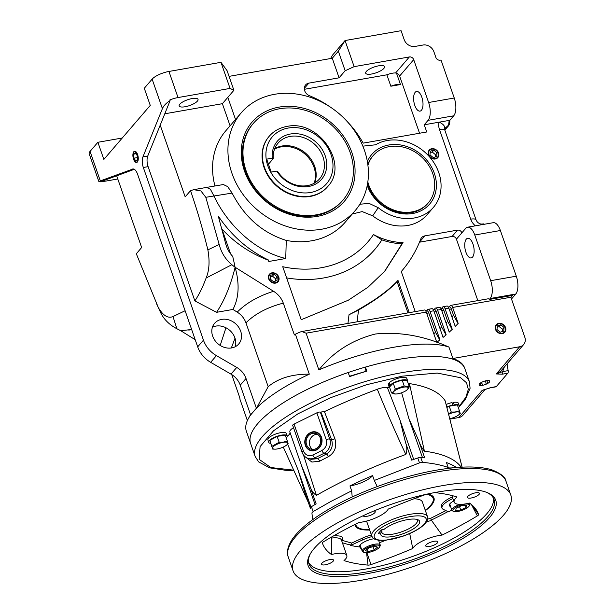 <?xml version="1.0" encoding="UTF-8"?>
<svg xmlns="http://www.w3.org/2000/svg" width="614" height="614" viewBox="0 0 614 614"><rect width="100%" height="100%" fill="white"/><g stroke="black" fill="none" stroke-linecap="round" stroke-linejoin="round"><path stroke-width="0.92" d="M272.094 273.261A5.257 4.421 -139.3 0 1 278.372 277.167A5.257 4.421 -139.3 0 1 275.379 282.709A5.257 4.421 -139.3 0 1 269.101 278.794A5.257 4.421 -139.3 0 1 272.094 273.261M277.988 281.803A5.718 4.812 40.7 0 0 277.812 275.74A5.718 4.812 40.7 0 0 271.787 273.03A5.718 4.812 40.7 0 0 269.323 274.351M273.437 281.688L270.198 279.025L270.505 275.318L274.044 274.274L277.275 276.937L276.975 280.644L273.437 281.688M270.383 276.745L272.439 276.139L275.678 278.802L277.275 276.937M275.678 278.802L275.486 281.082M272.439 276.139L274.044 274.274M498.883 323.762A5.257 4.421 -139.3 0 1 505.161 327.669A5.257 4.421 -139.3 0 1 502.175 333.21A5.257 4.421 -139.3 0 1 495.889 329.296A5.257 4.421 -139.3 0 1 498.883 323.762M504.785 332.304A5.718 4.812 40.7 0 0 504.608 326.241A5.718 4.812 40.7 0 0 498.576 323.532A5.718 4.812 40.7 0 0 496.112 324.852M500.226 332.189L496.987 329.526L497.294 325.819L500.832 324.775L504.063 327.446L503.764 331.146L500.226 332.189M497.179 327.247L499.228 326.64L502.467 329.304L504.063 327.446M502.467 329.304L502.283 331.583M499.228 326.64L500.832 324.775M431.872 149.133A5.257 4.421 -139.3 0 1 438.158 153.04A5.257 4.421 -139.3 0 1 435.165 158.581A5.257 4.421 -139.3 0 1 428.887 154.667A5.257 4.421 -139.3 0 1 431.872 149.133M437.774 157.675A5.718 4.812 40.7 0 0 437.598 151.612A5.718 4.812 40.7 0 0 431.565 148.91A5.718 4.812 40.7 0 0 429.102 150.223M433.215 157.56L429.984 154.897L430.284 151.19L433.822 150.154L437.061 152.817L436.754 156.524L433.215 157.56M430.168 152.617L432.225 152.011L435.456 154.674L437.061 152.817M435.456 154.674L435.272 156.961M432.225 152.011L433.822 150.154M137.221 161.605A5.257 2.341 -100 0 0 137.429 154.72A5.257 2.341 -100 0 0 133.936 152.157A5.257 2.341 -100 0 0 133.645 152.587A5.257 2.341 -100 0 0 133.276 157.284A5.257 2.341 -100 0 0 135.218 161.574A5.257 2.341 -100 0 0 137.221 161.605M133.768 152.379A5.718 2.548 80 0 1 133.883 152.142A5.718 2.548 80 0 1 134.197 151.673A5.718 2.548 80 0 1 134.796 151.228M136.768 162.457A5.718 2.548 80 0 1 135.594 161.912A5.718 2.548 80 0 1 135.402 161.728M137.375 159.625L137.183 155.565L135.387 152.825L133.775 154.137L133.967 158.197L135.771 160.937L137.375 159.625M137.283 157.614L133.967 158.197M135.993 153.746L133.775 154.137M250.612 443.415A113.46 34.875 -19.2 0 1 397.765 359.535A113.46 34.875 -19.2 0 1 464.905 368.791L464.621 367.978A113.46 34.875 -19.2 0 0 452.909 358.484L448.934 347.063A113.46 34.875 160.8 0 0 393.505 347.301A113.46 34.875 160.8 0 0 318.873 369.897L306.087 333.187L301.796 331.522L300.108 332.044A113.46 34.875 -19.2 0 0 295.388 334.193L309.31 374.156A113.46 34.875 160.8 0 0 256.583 408.034L250.819 414.742A113.46 34.875 -19.2 0 0 248.394 418.541A113.46 34.875 -19.2 0 0 246.352 431.181L250.612 443.415A113.46 34.875 -19.2 0 1 348.176 372.521L349.596 376.597A113.46 34.875 160.8 0 1 366.85 371.163L365.43 367.088A113.46 34.875 -19.2 0 1 397.765 359.535A113.46 34.875 -19.2 0 1 464.905 368.791L469.449 381.839A113.46 34.875 -19.2 0 0 402.308 372.591A113.46 34.875 -19.2 0 0 255.155 456.463L250.612 443.415M231.731 374.586L239.974 398.271A279.861 86.014 160.8 0 0 239.813 398.877L247.373 420.582M502.313 333.625A5.718 4.812 40.7 0 0 504.861 332.212A5.718 4.812 40.7 0 0 504.808 326.111A5.718 4.812 40.7 0 0 498.737 323.348A5.718 4.812 40.7 0 0 496.189 324.76A5.718 4.812 40.7 0 0 496.242 330.862A5.718 4.812 40.7 0 0 502.313 333.625M212.421 327.239A15.887 13.354 -139.3 0 1 215.936 326.088A15.887 13.354 -139.3 0 1 231.14 331.698A15.887 13.354 -139.3 0 1 235.154 346.78M221.7 319.38A15.887 13.354 -139.3 0 1 238.562 327.062A15.887 13.354 -139.3 0 1 238.716 344.009A15.887 13.354 -139.3 0 1 231.639 347.931A15.887 13.354 -139.3 0 1 214.77 340.248A15.887 13.354 -139.3 0 1 214.616 323.302A15.887 13.354 -139.3 0 1 221.7 319.38M479.434 383.88A5.664 1.742 -19.2 0 1 480.77 382.798L482.734 381.793A5.664 1.742 -19.2 0 1 486.012 380.757L488.007 380.511A5.664 1.742 -19.2 0 1 489.68 380.956L489.703 381.724A5.664 1.742 -19.2 0 1 489.427 382.123A5.664 1.742 -19.2 0 1 488.092 383.197L486.134 384.211A5.664 1.742 -19.2 0 1 482.85 385.247L480.862 385.485A5.664 1.742 -19.2 0 1 479.189 385.047L479.158 384.272A5.664 1.742 -19.2 0 1 479.434 383.88M489.373 380.734L489.703 381.724M466.31 239.13A9.985 4.444 80 0 1 467.714 238.27A9.985 4.444 80 0 1 473.448 245.631A9.985 4.444 80 0 1 472.565 257.074A9.985 4.444 80 0 1 471.168 257.934A9.985 4.444 80 0 1 465.427 250.573A9.985 4.444 80 0 1 466.31 239.13M431.726 148.718A5.718 4.812 -139.3 0 1 437.805 151.481A5.718 4.812 -139.3 0 1 437.859 157.583A5.718 4.812 -139.3 0 1 435.311 158.995A5.718 4.812 -139.3 0 1 429.24 156.232A5.718 4.812 -139.3 0 1 429.186 150.131A5.718 4.812 -139.3 0 1 431.726 148.718M271.948 272.846A5.718 4.812 -139.3 0 1 278.019 275.609A5.718 4.812 -139.3 0 1 278.073 281.711A5.718 4.812 -139.3 0 1 275.525 283.123A5.718 4.812 -139.3 0 1 269.454 280.352A5.718 4.812 -139.3 0 1 269.4 274.258A5.718 4.812 -139.3 0 1 271.948 272.846M373.473 234.54A61.27 51.522 40.7 0 0 403.03 242.561L384.894 271.073L368.032 287.183L348.307 300.223L301.198 319.733L282.732 266.706A105.109 88.393 40.7 0 0 321.145 267.758A105.109 88.393 40.7 0 0 373.473 234.54L381.87 239.859A61.27 51.522 40.7 0 0 402.07 243.681L384.41 271.626M286.638 277.904A115.271 96.943 40.7 0 0 323.363 278.012A115.271 96.943 40.7 0 0 381.87 239.859M286.277 240.419L285.74 258.502C255.908 251.525 227.886 225.66 213.895 195.866L210.387 189.242L206.542 187.423L223.358 184.538L227.687 186.618L232.092 193.103C244.664 217.302 262.723 233.074 286.277 240.419A75.077 63.135 40.7 0 0 311.743 240.765A75.077 63.135 40.7 0 0 345.191 222.222L355.115 210.671A75.077 63.135 40.7 0 0 354.385 130.582A75.077 63.135 40.7 0 0 274.673 94.287A75.077 63.135 40.7 0 0 241.225 112.83A75.077 63.135 40.7 0 0 241.947 192.919A75.077 63.135 40.7 0 0 321.659 229.222A75.077 63.135 40.7 0 0 355.115 210.671M241.225 112.83L225.86 130.713A75.077 63.135 40.7 0 0 214.969 185.973M359.85 204.239L369.091 203.395L378.224 207.693A43.11 36.257 40.7 0 0 414.227 217.993A43.11 36.257 40.7 0 0 433.438 207.348L427.037 214.793A43.11 36.257 -139.3 0 1 407.826 225.445A43.11 36.257 -139.3 0 1 372.706 215.836L362.206 211.592L352.244 214.01M378.224 207.693L372.706 215.836M433.438 207.348A43.11 36.257 40.7 0 0 433.016 161.352A43.11 36.257 40.7 0 0 387.242 140.506A43.11 36.257 40.7 0 0 375.591 144.797L362.866 146.147M178.029 97.557L168.942 71.454L220.971 62.321L230.058 88.416L178.029 97.557A13.615 4.183 160.8 0 0 169.863 99.936L170.101 100.612L160.208 125.141L185.175 196.841L190.54 190.67L193.671 189.68L200.924 190.939L205.797 197.294L219.175 244.472L207.877 249.875C202.866 229.513 197.086 209.781 190.54 190.67M137.367 162.019A5.718 2.548 -100 0 0 137.874 155.465A5.718 2.548 -100 0 0 134.589 151.251A5.718 2.548 -100 0 0 133.791 151.742A5.718 2.548 -100 0 0 133.284 158.297A5.718 2.548 -100 0 0 136.569 162.51A5.718 2.548 -100 0 0 137.367 162.019M415.187 92.307A9.985 4.444 80 0 1 416.584 91.448A9.985 4.444 80 0 1 422.317 98.808A9.985 4.444 80 0 1 421.434 110.251A9.985 4.444 80 0 1 420.037 111.119A9.985 4.444 80 0 1 414.296 103.751A9.985 4.444 80 0 1 415.187 92.307M378.631 65.821A9.985 3.07 -19.2 0 1 384.541 66.634A9.985 3.07 -19.2 0 1 371.593 74.01A9.985 3.07 -19.2 0 1 365.683 73.196A9.985 3.07 -19.2 0 1 378.631 65.821M192.121 98.562A9.985 3.07 -19.2 0 1 198.03 99.376A9.985 3.07 -19.2 0 1 185.083 106.752A9.985 3.07 -19.2 0 1 179.173 105.938A9.985 3.07 -19.2 0 1 192.121 98.562M279.14 107.105A60.817 51.146 -139.3 0 1 351.799 152.333A60.817 51.146 -139.3 0 1 317.2 216.404A60.817 51.146 -139.3 0 1 244.533 171.168A60.817 51.146 -139.3 0 1 279.14 107.105M253.413 123.307L252.776 124.051A58.998 49.619 40.7 0 0 253.344 186.994A58.998 49.619 40.7 0 0 315.987 215.514A58.998 49.619 40.7 0 0 342.282 200.939L342.919 200.195A58.998 49.619 -139.3 0 1 316.632 214.77A58.998 49.619 -139.3 0 1 253.989 186.249A58.998 49.619 -139.3 0 1 253.413 123.307A58.998 49.619 -139.3 0 1 279.708 108.732A58.998 49.619 -139.3 0 1 342.351 137.26A58.998 49.619 -139.3 0 1 342.919 200.195M367.379 161.589A38.122 32.058 -139.3 0 1 388.8 144.996A38.122 32.058 -139.3 0 1 434.351 173.348A38.122 32.058 -139.3 0 1 412.662 213.511A38.122 32.058 -139.3 0 1 367.233 185.505M367.533 183.924A36.303 30.531 40.7 0 0 411.457 212.621A36.303 30.531 40.7 0 0 427.636 203.656L428.273 202.912A36.303 30.531 -139.3 0 1 412.094 211.876A36.303 30.531 -139.3 0 1 367.832 181.967M367.932 165.327A36.303 30.531 -139.3 0 1 373.189 155.595L372.552 156.34A36.303 30.531 40.7 0 0 367.824 164.46M373.189 155.595A36.303 30.531 -139.3 0 1 389.368 146.623A36.303 30.531 -139.3 0 1 427.92 164.176A36.303 30.531 -139.3 0 1 428.273 202.912M269.07 136.431A38.575 32.442 40.7 0 0 268.909 136.615A38.575 32.442 40.7 0 0 269.277 177.768A38.575 32.442 40.7 0 0 310.239 196.419A38.575 32.442 40.7 0 0 327.431 186.886A38.575 32.442 40.7 0 0 327.584 186.702M273.261 158.619A27.377 23.025 40.7 0 1 278.042 143.169A27.377 23.025 40.7 0 1 290.238 136.408A27.377 23.025 40.7 0 1 319.311 149.639A27.377 23.025 40.7 0 1 319.572 178.851A27.377 23.025 40.7 0 1 307.376 185.612A27.377 23.025 40.7 0 1 277.766 171.575L276.753 171.114A29.196 24.552 40.7 0 0 308.581 186.495A29.196 24.552 40.7 0 0 325.19 155.741A29.196 24.552 40.7 0 0 290.315 134.029A29.196 24.552 40.7 0 0 272.248 158.166L273.261 158.619L268.464 164.207M314.644 182.964A27.377 23.025 40.7 0 0 308.719 156.271A27.377 23.025 40.7 0 0 281.987 146.017A27.377 23.025 40.7 0 0 274.711 148.665M297.752 148.197A28.589 24.046 -139.3 0 1 311.636 160.124M274.512 149.194A27.377 23.025 -139.3 0 1 281.281 146.838A27.377 23.025 -139.3 0 1 307.791 156.846A27.377 23.025 -139.3 0 1 314.145 183.248M276.753 171.114L271.204 172.089L266.699 159.141L272.248 158.166M338.352 51.169L345.168 70.74L339.089 77.817L332.274 58.246L338.352 51.169L345.045 40.539L401.08 30.7L404.204 39.672A9.08 7.637 40.7 0 0 415.049 46.426L423.054 45.022A9.08 7.637 -139.3 0 1 433.898 51.768L435.886 57.478A3.63 3.055 40.7 0 0 440.223 60.18L441.021 60.042L454.245 98.002A13.615 6.063 80 0 1 453.7 115.823L449.862 120.29A9.08 4.045 80 0 1 448.427 125.939L444.812 130.137M400.458 84.54L390.857 86.229A9.08 2.786 -19.2 0 1 400.458 84.54L396.567 73.358L395.585 72.989L409.369 56.941L354.132 66.642L345.168 70.74M191.645 329.503L180.7 330.716L176.855 328.728L173.01 316.555C168.013 318.651 163.117 315.657 158.328 307.56L136.323 253.789L141.65 247.503L116.683 175.804L100.335 181.821L98.915 181.69L100.32 180.9L90.051 151.412A13.615 4.183 160.8 0 0 89.199 153.784L98.915 181.69M101.602 181.353A13.615 4.183 160.8 0 0 106.345 181L117.788 178.989M354.132 66.642L345.045 40.539L332.404 55.252L330.631 58.53M234.955 266.407L232.744 256.452C229.222 252.707 226.835 248.34 225.584 243.344L218.269 216.09C231.57 235.753 248.309 250.397 268.479 260.021L268.794 261.48L268.341 260.183A102.569 86.259 -139.3 0 1 221.907 228.953L230.611 253.943M205.797 197.294L232.092 193.103M235.523 119.461L227.825 97.35L222.383 103.689L164.782 113.797M227.825 97.35L233.903 90.273L230.058 88.416M220.971 62.321L227.088 70.702L233.903 90.273M304.36 89.299L386.881 74.808A9.08 2.786 -19.2 0 1 395.585 72.989M386.881 74.808L390.857 86.229M409.369 56.941A3.63 3.055 -139.3 0 1 413.706 59.642L399.622 76.036L419.546 133.238M449.862 120.29L424.243 124.788L428.088 120.321A13.615 6.063 -100 0 0 428.626 102.5L413.706 59.642M399.622 76.036A3.63 3.055 40.7 0 0 396.567 73.358M444.666 128.433L447.621 126.077L444.659 129.531M444.828 130.183L444.666 128.41A9.08 4.582 -163.9 0 0 439.148 122.171A13.615 11.451 -139.3 0 0 439.455 129.447A9.08 2.786 -19.2 0 1 444.828 130.183L476.073 219.912C476.994 222.068 478.598 223.45 480.877 224.049L482.22 224.064A9.08 4.045 -100 0 1 483.686 224.371M481.683 224.724A9.08 2.771 -79.2 0 0 480.877 224.049M482.22 224.064L483.018 223.926A9.08 4.045 80 0 1 484.492 224.233M507.049 363.887L508.146 370.633A2.725 1.213 80 0 1 507.793 373.22L496.296 386.597A2.725 1.213 80 0 1 495.912 386.835L490.448 387.795A2.725 1.213 80 0 0 490.832 387.557L482.182 390.366L490.448 387.795M484.761 389.445L482.182 390.366L458.835 417.543A9.08 7.637 -139.3 0 0 462.879 415.302L485.252 389.261M176.855 328.728C169.341 324.783 163.93 319.41 160.638 312.61L156.148 302.871M158.328 307.56L160.638 312.61M168.942 71.454A13.615 4.183 160.8 0 0 152.134 79.145L144.29 88.27L150.261 105.401L103.858 159.417L97.887 142.287L122.247 138.012M170.101 100.612C166.256 102.991 163.692 105.662 162.403 108.632L142.932 156.9L147.736 156.056A9.08 4.045 -100 0 0 148.12 166.647L194.884 300.921C199.182 294.367 202.927 286.73 206.127 278.004C209.29 270.528 209.873 261.15 207.877 249.875M134.305 169.318L116.683 175.804M133.115 168.95L100.32 180.9M90.051 151.412L97.887 142.287M160.208 125.141L147.736 156.056M230.081 125.793L222.383 103.689M219.175 244.472C221.278 252.653 225.499 259.4 231.846 264.711L206.127 278.004M347.961 323.417L349.021 314.729C356.55 310.807 365.023 305.833 374.44 299.824C384.932 292.609 392.783 286.132 397.987 280.383L397.028 281.504L407.957 312.887M349.021 314.729L358.522 310.062C376.819 299.425 389.652 289.908 397.028 281.504M285.74 258.502L268.794 261.48M231.846 264.711L235.162 267.382C239.706 284.029 238.961 298.051 232.929 309.448L216.565 312.319C224.409 300.576 230.588 285.594 235.101 267.389M235.285 267.359L273.56 291.289C278.219 294.244 281.465 298.189 283.3 303.139C267.497 307.223 255.04 313.792 245.953 322.849C244.326 318.374 241.417 314.798 237.234 312.127C246.252 303.009 258.364 296.063 273.56 291.289M332.274 58.246L229.06 76.366M330.992 107.527A93.036 78.239 40.7 0 0 309.456 95.715A7.261 6.109 -139.3 0 1 305.603 84.924A7.261 6.109 -139.3 0 1 308.834 83.128L339.089 77.817M424.243 124.788L426.753 131.979L363.189 143.131A93.036 78.239 40.7 0 0 346.833 121.127M403.03 242.561L402.07 243.681M415.233 311.605L401.28 271.549A149.762 125.947 40.7 0 0 401.848 270.889A149.762 125.947 40.7 0 0 420.682 239.207A7.261 6.109 -139.3 0 1 421.595 237.672A7.261 6.109 -139.3 0 1 424.834 235.876L457.537 230.135A3.63 3.055 -139.3 0 1 461.874 232.836L456.432 239.168A3.63 3.055 40.7 0 0 452.096 236.467L457.537 230.135M419.492 242.192L452.096 236.467M508.146 370.633L502.682 371.593L496.289 373.949L519.636 346.764A9.08 7.637 40.7 0 0 523.681 344.523A9.08 7.637 40.7 0 0 524.801 337.209L511.163 298.051A2.725 2.287 -139.3 0 1 511.017 297.214L511.416 295.963L512.544 295.388L489.327 299.463L490.141 298.511A13.615 6.063 -100 0 0 490.678 280.69L474.775 235.016A13.615 6.063 -100 0 0 467.622 227.195A13.615 6.063 -100 0 0 465.711 228.37L461.874 232.836M467.622 227.195L493.234 222.698A13.615 6.063 80 0 1 500.387 230.519L516.297 276.193A13.615 6.063 80 0 1 515.76 294.022L511.493 298.987M433.799 333.717A217.84 183.202 40.7 0 0 435.518 332.343L439.824 340.018M425.778 311.022L426.845 310.837A3.63 1.619 80 0 1 428.756 312.917L435.518 332.343M440 328.567A217.84 183.202 40.7 0 0 441.673 327.078L446.056 334.945M433.307 309.702L434.382 309.51A3.63 1.619 80 0 1 436.285 311.597L441.673 327.078M446.048 322.979A217.84 183.202 40.7 0 0 447.683 321.368L452.134 329.465M440.844 308.382L441.911 308.19A3.63 1.619 80 0 1 443.815 310.277L447.683 321.368M451.927 316.924A217.84 183.202 40.7 0 0 453.516 315.174L458.067 323.54M448.374 307.054L449.44 306.87A3.63 1.619 80 0 1 451.351 308.957L453.516 315.174M504.286 367.103L502.682 371.593A2.725 1.213 80 0 1 502.321 374.179L496.289 373.949L500.625 371.363L523.681 344.523M481.384 382.484L482.85 385.247M480.409 383.036L480.862 385.485M488.092 383.197L486.672 380.672M485.597 380.841L486.134 384.211M195.191 339.695L180.777 330.723M173.01 316.555L185.106 310.738M132.478 169.065A9.08 4.045 80 0 1 132.793 168.98A9.08 4.045 80 0 1 137.559 174.192L197.693 346.864A25.412 21.375 40.7 0 0 210.663 362.329L230.987 374.133A18.151 15.266 -139.3 0 1 240.251 385.185L250.558 414.788L256.583 408.041L268.172 386.666C278.403 378.216 292.111 374.049 309.31 374.156M220.196 345.436L225.967 327.776M235.016 338.191L231.348 347.977M148.12 166.647L143.323 167.492L203.449 340.156A25.412 21.375 40.7 0 0 216.42 355.629L236.751 367.433A18.151 15.266 -139.3 0 1 246.014 378.477L256.322 408.08M143.323 167.492A9.08 4.045 80 0 1 142.932 156.9M194.884 300.921L216.565 312.319M232.929 309.448L237.234 312.127M357.095 321.813L358.522 310.062M397.987 280.383L409.231 312.664M283.3 303.139L294.382 334.945A279.861 86.014 -19.2 0 1 295.388 334.193M456.432 239.168L477.83 300.622M489.327 299.463A3.63 1.619 -100 0 0 488.161 298.803L450.722 305.381A3.63 1.619 80 0 1 452.633 307.461L511.017 297.214M426.561 310.884L427.62 309.656A3.63 1.619 80 0 1 428.127 309.341A3.63 1.619 80 0 1 430.038 311.428L439.939 339.88A226.911 190.831 -139.3 0 1 436.777 342.274L426.269 312.089A3.63 1.619 -100 0 0 424.358 310.009L301.796 331.522M434.098 309.563L435.149 308.335A3.63 1.619 80 0 1 435.656 308.021A3.63 1.619 80 0 1 437.567 310.108L446.171 334.814A226.911 190.831 -139.3 0 1 443.07 337.393L433.799 310.768A3.63 1.619 -100 0 0 431.895 308.681L428.127 309.341M441.627 308.243L442.679 307.015A3.63 1.619 80 0 1 443.193 306.701A3.63 1.619 80 0 1 445.096 308.788L452.249 329.327A226.911 190.831 -139.3 0 1 449.225 332.12L441.336 309.448A3.63 1.619 -100 0 0 439.424 307.361L435.656 308.021M452.633 307.461L458.182 323.401A226.911 190.831 -139.3 0 1 455.235 326.425L448.865 308.128A3.63 1.619 -100 0 0 446.954 306.041L443.193 306.701M449.164 306.916L450.216 305.688A3.63 1.619 80 0 1 450.722 305.381M519.636 346.764L452.909 358.484M449.855 419.124L458.835 417.543M245.953 322.849L268.172 386.666M318.873 369.897C333.387 351.86 352.221 339.903 375.377 334.008C399.653 331.545 424.174 335.896 448.934 347.063M293.715 470.163L270.835 467.546L259.154 459.356L260.098 446.593L273.537 430.79L297.851 413.874L330.086 397.895L366.335 384.794L402.201 376.152L437.283 373.066L460.561 377.717L466.517 382.752L468.321 389.353L465.888 397.25L459.326 406.123M407.627 380.795L406.775 378.347A9.755 3.001 160.8 0 0 399.184 377.94A9.755 3.001 160.8 0 0 389.253 382.745L390.105 385.193A9.755 3.001 -19.2 0 1 400.036 380.388A9.755 3.001 -19.2 0 1 407.627 380.795A9.755 3.001 -19.2 0 1 407.573 381.624M459.272 405.731L458.42 403.283A9.755 3.001 160.8 0 0 453.309 402.385L454.168 404.833A9.755 3.001 -19.2 0 1 459.272 405.731A9.755 3.001 -19.2 0 1 458.359 407.757M270.72 443.385A9.755 3.001 -19.2 0 1 268.748 442.364A9.755 3.001 -19.2 0 1 269.354 440.668A9.755 3.001 -19.2 0 1 279.224 435.633A9.755 3.001 -19.2 0 1 287.175 435.948A9.755 3.001 -19.2 0 1 286.561 437.644A9.755 3.001 -19.2 0 1 286.262 437.966M287.175 435.948L286.324 433.499A9.755 3.001 160.8 0 0 278.372 433.185A9.755 3.001 160.8 0 0 268.502 438.219A9.755 3.001 160.8 0 0 267.896 439.916L268.748 442.364M303.508 455.028L316.448 495.375A204.224 62.766 -19.2 0 1 405.839 454.444C407.243 450.868 407.151 446.908 405.562 442.571L399.998 420.068L387.342 387.442C384.633 387.196 381.286 387.802 377.295 389.253A210.579 64.723 160.8 0 0 324.422 411.626L320.347 412.101A2.725 0.837 160.8 0 0 316.847 412.838L294.06 424.105A2.725 0.837 160.8 0 0 292.709 425.395L302.08 452.318A2.725 0.837 -19.2 0 1 303.431 451.021L294.06 424.105M321.498 437.306A9.67 8.527 107.9 0 1 319.702 447.33A9.67 8.527 107.9 0 1 310.891 450.638A9.67 8.527 107.9 0 1 305.319 445.311A9.67 8.527 107.9 0 1 307.453 434.889A9.67 8.527 107.9 0 1 316.832 432.271A9.67 8.527 107.9 0 1 321.498 437.306M293.853 427.474C290.775 429.316 289.455 430.844 289.892 432.056L301.367 465.22L310.024 486.319L316.141 503.887A204.224 62.766 160.8 0 0 311.413 506.696L313.117 511.592L311.912 512.897L312.603 519.72M315.611 450.354A9.532 8.404 107.9 0 1 310.676 450.446A9.532 8.404 107.9 0 1 305.634 445.319A9.532 8.404 107.9 0 1 307.568 435.242A9.532 8.404 107.9 0 1 316.54 432.31A9.532 8.404 107.9 0 1 320.493 435.272M407.75 389.245A8.028 2.471 -19.2 0 1 406.698 390.197A8.028 2.471 -19.2 0 1 395.761 394.004A8.028 2.471 -19.2 0 1 393.589 391.732A8.028 2.471 -19.2 0 1 403.498 387.188A8.028 2.471 -19.2 0 1 407.75 389.245M395.585 394.011L391.548 392.968L393.436 391.694L395.278 389.03L393.221 383.128L391.456 385.001L390.105 385.193M395.278 389.03L404.196 385.96L409.384 386.828L406.821 390.105M448.634 414.304A8.028 2.471 -19.2 0 1 455.151 412.132A8.028 2.471 -19.2 0 1 458.351 415.133A8.028 2.471 -19.2 0 1 449.74 418.671M448.588 414.143L451.275 412.063L455.181 412.009L459.418 410.789L457.361 404.895L453.5 405.501L454.168 404.833M277.39 448.934A8.028 2.471 -19.2 0 1 275.31 449.156A8.028 2.471 -19.2 0 1 273.675 446.34A8.028 2.471 -19.2 0 1 283.046 442.341A8.028 2.471 -19.2 0 1 286.247 445.35A8.028 2.471 -19.2 0 1 277.39 448.934M279.17 442.272L283.077 442.218L287.314 441.005L285.264 435.111L277.121 436.377L269.815 440.422L270.651 443.201L272.708 449.095L271.864 446.317L279.17 442.272L277.121 436.377M275.164 449.156L272.708 449.095M305.649 445.15A9.271 8.174 107.9 0 1 310.507 432.985A9.271 8.174 107.9 0 1 321.16 437.475A9.271 8.174 107.9 0 1 316.31 449.64A9.271 8.174 107.9 0 1 305.649 445.15M434.006 541.295A6.355 1.949 -19.2 0 1 437.767 541.809A6.355 1.949 -19.2 0 1 429.531 546.506A6.355 1.949 -19.2 0 1 425.771 545.992A6.355 1.949 -19.2 0 1 434.006 541.295M373.98 510.948A6.355 1.949 -19.2 0 1 375.208 511.6A6.355 1.949 -19.2 0 1 366.965 516.297A6.355 1.949 -19.2 0 1 363.204 515.783A6.355 1.949 -19.2 0 1 363.189 515.706M475.681 492.789A6.355 1.949 -19.2 0 1 479.442 493.303A6.355 1.949 -19.2 0 1 471.199 498A6.355 1.949 -19.2 0 1 467.438 497.486A6.355 1.949 -19.2 0 1 475.681 492.789M329.779 559.592A6.355 1.949 -19.2 0 1 333.532 560.106A6.355 1.949 -19.2 0 1 325.297 564.803A6.355 1.949 -19.2 0 1 321.536 564.289A6.355 1.949 -19.2 0 1 329.779 559.592M320.247 437.928A8.166 7.199 107.9 0 1 318.582 446.57A8.166 7.199 107.9 0 1 310.891 449.08A8.166 7.199 107.9 0 1 306.57 444.689A8.166 7.199 107.9 0 1 308.228 436.055A8.166 7.199 107.9 0 1 315.918 433.538A8.166 7.199 107.9 0 1 320.247 437.928M317.476 434.29A8.166 7.199 -72.1 0 0 309.832 445.749A8.166 7.199 -72.1 0 0 312.595 449.387M361.285 580.253A115.271 35.428 -19.2 0 1 293.07 570.851A115.271 35.428 -19.2 0 1 442.571 485.628A115.271 35.428 -19.2 0 1 510.794 495.03A115.271 35.428 -19.2 0 1 361.285 580.253M434.466 492.62A204.224 62.766 -19.2 0 1 456.993 497.018A20.423 6.278 160.8 0 0 454.153 502.114A20.423 6.278 160.8 0 0 466.241 503.779A20.423 6.278 160.8 0 0 469.549 503.081A204.224 62.766 -19.2 0 1 475.957 509.359A204.224 62.766 -19.2 0 1 478.559 514.501A3.63 1.113 -19.2 0 1 477.37 515.89A204.224 62.766 -19.2 0 1 442.049 535.093A20.423 6.278 160.8 0 0 412.769 548.502A204.224 62.766 -19.2 0 1 371.002 564.588A3.63 1.113 -19.2 0 1 368.024 565.11A204.224 62.766 -19.2 0 1 343.986 560.574A20.423 6.278 160.8 0 0 346.826 555.486A20.423 6.278 160.8 0 0 331.43 554.511A204.224 62.766 -19.2 0 1 322.419 543.091A3.63 1.113 -19.2 0 1 322.396 542.999A3.63 1.113 -19.2 0 1 323.601 541.709A204.224 62.766 -19.2 0 1 358.921 522.499A20.423 6.278 160.8 0 0 362.007 522.077A20.423 6.278 160.8 0 0 388.209 509.098A204.224 62.766 -19.2 0 1 426.331 494.278M486.656 492.382A97.979 30.117 -19.2 0 1 494.032 499.497A97.979 30.117 -19.2 0 1 366.957 571.933A97.979 30.117 -19.2 0 1 308.972 563.944A97.979 30.117 -19.2 0 1 310.339 553.782M308.589 562.439A97.979 30.117 160.8 0 0 365.944 569.009A97.979 30.117 160.8 0 0 493.403 498.077M371.992 536.582A18.151 5.58 160.8 0 0 362.721 539.883L350.594 545.432A199.619 61.354 160.8 0 0 359.942 547.028A10.438 3.208 -19.2 0 1 359.651 546.598A10.438 3.208 -19.2 0 1 373.189 538.885A10.438 3.208 -19.2 0 1 374.033 538.747M379.414 540.266A10.438 3.208 -19.2 0 1 378.945 541.264M436.953 492.167A99.345 30.531 -19.2 0 1 487.478 492.704A99.345 30.531 -19.2 0 1 470.462 533.673A99.345 30.531 -19.2 0 1 366.903 573.714A99.345 30.531 -19.2 0 1 309.901 554.549A99.345 30.531 -19.2 0 1 436.953 492.167M427.689 493.978A41.752 12.833 -19.2 0 1 430.498 494.823A41.752 12.833 -19.2 0 1 425.387 510.61M426.415 494.262A40.846 12.556 -19.2 0 1 433.116 498.299L432.832 497.486A40.846 12.556 160.8 0 0 429.946 494.608M363.995 552.4L363.035 552.001A9.532 2.932 -19.2 0 1 362.245 551.272A9.532 2.932 -19.2 0 1 374.601 544.227A9.532 2.932 -19.2 0 1 380.243 545.009A9.532 2.932 -19.2 0 1 380.074 546.069L379.575 546.982A8.711 2.679 -19.2 0 1 368.431 552.454A8.711 2.679 -19.2 0 1 363.995 552.4A8.711 2.679 -19.2 0 1 365.491 548.809A8.711 2.679 -19.2 0 1 374.571 545.301A8.711 2.679 -19.2 0 1 379.575 546.982M453.639 511.362A8.711 2.679 -19.2 0 1 455.127 507.77A8.711 2.679 -19.2 0 1 464.207 504.255A8.711 2.679 -19.2 0 1 469.211 505.936A8.711 2.679 -19.2 0 1 458.067 511.408A8.711 2.679 -19.2 0 1 453.639 511.362L452.679 510.955A9.532 2.932 -19.2 0 1 451.881 510.234A9.532 2.932 -19.2 0 1 452.48 508.576A9.532 2.932 -19.2 0 1 459.871 504.347M355.621 524.141A40.846 12.556 160.8 0 0 355.69 524.348L355.974 525.162A40.846 12.556 -19.2 0 1 355.759 524.072M369.544 529.636A40.846 12.556 -19.2 0 1 355.974 525.162M366.581 521.056A29.503 9.064 160.8 0 0 366.688 521.432L371.8 536.114A29.503 9.064 -19.2 0 1 373.642 530.98A29.503 9.064 -19.2 0 1 410.06 514.309A29.503 9.064 -19.2 0 1 427.513 516.712L422.401 502.029A29.503 9.064 160.8 0 0 413.928 498.798M424.642 523.757C416.929 532.284 397.458 538.539 390.466 539.407C381.148 541.18 369.843 540.619 375.814 532.33C383.527 523.811 402.999 517.556 409.983 516.689C419.301 514.908 430.606 515.468 424.642 523.757M407.473 519.613A20.546 6.317 -19.2 0 1 417.919 519.728A20.546 6.317 -19.2 0 1 414.404 528.201A20.546 6.317 -19.2 0 1 392.983 536.482A20.546 6.317 -19.2 0 1 380.987 532.929L378.431 533.313L381.355 529.913L384.034 529.383A20.546 6.317 -19.2 0 1 407.473 519.613M381.639 529.805L382.061 531.01A18.735 5.756 160.8 0 0 381.969 532.576A18.735 5.756 160.8 0 0 393.052 534.103A18.735 5.756 160.8 0 0 417.351 520.258A18.735 5.756 160.8 0 0 416.676 519.337M365.069 371.685L365.43 367.088M389.422 383.228L388.708 383.374A9.755 3.001 160.8 0 0 388.347 384.763L389.199 387.211A9.755 3.001 -19.2 0 1 389.56 385.822L388.708 383.374M453.309 402.385L452.249 403.444M446.777 407.013A9.755 3.001 -19.2 0 1 452.817 405.071L451.965 402.623A9.755 3.001 160.8 0 0 446.132 404.472M293.078 441.167L289.839 431.941M290.023 432.456A13.615 4.183 -19.2 0 1 287.229 436.293M462.119 467.17L445.165 400.85A210.579 64.723 160.8 0 0 409.446 383.604L408.226 383.512M389.376 387.518A13.615 4.183 -19.2 0 1 387.342 387.442M349.481 376.267L365.031 371.585M389.76 387.833A9.755 3.001 -19.2 0 1 389.199 387.211M389.56 385.822L390.941 385.538L389.491 387.073L391.548 392.968M452.817 405.071L452.388 405.67L449.218 406.161L446.892 407.45M324.422 411.626L334.891 438.711A2.725 0.622 -21.1 0 1 331.552 439.616L320.999 412.316M405.839 454.444C396.237 434.152 386.406 411.426 377.295 389.253M334.891 438.711C337.109 446.485 334.945 452.472 328.406 456.67A206.788 63.557 160.8 0 0 319.671 461.206L311.904 462.066L305.557 457.077M401.625 392.768L408.863 418.51L418.556 440.292C420.045 444.651 421.995 448.281 424.404 451.183L409.446 383.604M424.404 451.183A204.224 62.766 -19.2 0 1 461.206 467.216M462.089 467.17L445.165 400.85M304.828 492.367L310.224 507.855L304.828 492.367L297.828 469.349L287.659 444.221M310.024 486.319C311.49 490.716 313.631 493.733 316.448 495.375M409.384 386.828L407.328 380.933L402.139 380.066L393.221 383.128M390.941 385.538L391.456 385.001M452.388 405.67L453.5 405.501M310.999 459.326L317.492 458.666L326.349 454.076C331.652 450.676 333.387 445.856 331.552 439.616L329.726 439.025L320.347 412.101M311.006 459.333L308.136 458.405A10.891 9.601 107.9 0 0 314.898 457.829L317.492 458.666A2.725 1.167 -118 0 1 319.671 461.206M418.556 440.292L424.681 457.86A204.224 62.766 160.8 0 0 420.759 457.468A3.63 1.113 160.8 0 0 417.781 457.99A204.224 62.766 160.8 0 0 411.679 460.139L405.562 442.571M313.117 511.592L330.578 501.615L351.661 490.816L349.957 485.92A204.224 62.766 -19.2 0 1 372.591 475.558L374.294 480.455L419.485 462.887L422.463 462.365C432.571 463.24 441.144 464.944 448.174 467.484L446.47 462.588A204.224 62.766 -19.2 0 1 456.171 467.277L456.271 467.561M310.224 508.077A204.224 62.766 160.8 0 0 310.316 508.346L310.224 508.077A3.63 1.113 160.8 0 1 311.413 506.696M404.196 385.96L402.139 380.066M449.218 406.161L451.275 412.063M459.418 410.789L460.254 413.567L458.481 415.033M271.864 446.317L269.815 440.422M287.314 441.005L288.158 443.784L286.377 445.25M374.294 480.455L377.219 486.58M448.65 468.352L448.174 467.484M352.213 497.01L351.661 490.816M349.957 485.92A17.246 5.303 160.8 0 0 372.591 475.558M448.374 467.853A17.246 5.303 160.8 0 0 456.171 467.277M409.707 533.551L412.769 548.502M379.437 542.684A199.619 61.354 160.8 0 0 386.152 540.136M442.049 535.093L431.289 520.073A199.496 61.316 160.8 0 0 447.959 511.623M452.925 498.583L452.357 498.844A18.151 5.58 160.8 0 0 442.003 508.093A18.151 5.58 160.8 0 0 443.308 509.374L448.504 511.884A199.619 61.354 160.8 0 0 451.835 510.096M346.826 555.486L341.445 540.051A20.423 6.278 160.8 0 0 331.337 538.087L331.314 537.166M331.337 538.087L331.43 554.511M350.594 545.432L351.692 543.045L362.153 538.255A18.151 5.58 -19.2 0 1 371.393 534.955M359.942 547.028L361.792 549.967M427.689 519.083L430.667 518.323L431.289 520.073M450.584 506.489A10.438 3.208 -19.2 0 1 449.294 505.552A10.438 3.208 -19.2 0 1 453.754 500.97M430.667 518.323L445.879 510.625M334.384 535.423L341.008 536.245C342.789 537.143 343.172 538.516 342.151 540.374L341.653 540.627M342.151 540.374L351.692 543.045M369.674 530.012A41.752 12.833 -19.2 0 1 354.907 524.502M442.003 508.093L441.435 506.458A18.151 5.58 -19.2 0 1 451.789 497.21L452.357 496.949M469.019 503.211A9.532 2.932 -19.2 0 1 469.887 503.964A9.532 2.932 -19.2 0 1 469.71 505.023L469.211 505.936M433.116 498.299A40.846 12.556 -19.2 0 1 425.256 510.234M368.116 551.633L365.483 550.604L368.861 547.849L374.885 546.115L377.518 547.143L374.133 549.906L368.116 551.633L367.256 549.162M466.133 507.425L460.707 510.019L455.711 510.426L456.141 508.238L461.567 505.644L466.563 505.245L466.133 507.425L465.404 505.337M373.005 546.66L374.133 549.906M459.525 506.619L460.707 510.019M382.061 531.01L380.987 532.929M269.224 136.239A38.575 32.442 40.7 0 0 269.6 177.392A38.575 32.442 40.7 0 0 310.561 196.043A38.575 32.442 40.7 0 0 327.746 186.518C349.489 164.022 318.351 119.039 286.799 126.476C279.639 127.781 273.783 131.035 269.224 136.239L268.909 136.615M310.669 192.481A35.85 30.155 -139.3 0 1 267.827 165.811A35.85 30.155 -139.3 0 1 288.227 128.042A35.85 30.155 -139.3 0 1 331.069 154.713A35.85 30.155 -139.3 0 1 310.669 192.481M448.427 125.939L447.621 126.077A9.08 4.045 -100 0 0 449.064 120.436M454.245 98.002L428.626 102.5M428.088 120.321L453.7 115.823M152.134 79.145L162.403 108.632M308.834 83.128L304.314 88.393M475.351 225.837A13.615 11.451 -139.3 0 1 470.7 219.167L439.455 129.447M470.7 219.167A9.08 2.786 -19.2 0 1 476.073 219.912M424.834 235.876L419.569 242.008M474.775 235.016L500.387 230.519M516.297 276.193L490.678 280.69M515.76 294.022L490.141 298.511M426.684 313.286L428.756 312.917M434.213 311.958L436.285 311.597M441.75 310.638L443.815 310.277M449.279 309.318L451.351 308.957M512.544 295.388L511.017 297.161M507.793 373.22L502.321 374.179M496.296 386.597L490.832 387.557M246.014 378.477L240.251 385.185M230.987 374.133L236.751 367.433M216.42 355.629L210.663 362.329M197.693 346.864L203.449 340.156M430.038 311.428L433.799 310.768M437.567 310.108L441.336 309.448M445.096 308.788L448.865 308.128M306.087 333.187L426.269 312.089M413.706 459.425L399.998 420.068M288.242 556.982A115.271 35.428 -19.2 0 1 437.744 471.767A115.271 35.428 -19.2 0 1 505.959 481.161C505.575 477.224 500.801 473.417 491.637 469.741C478.544 465.919 460.101 466.072 436.308 470.201C402.922 475.957 363.004 490.033 333.77 506.358C313.907 517.41 300.162 528.255 292.548 538.869C286.615 547.673 286.907 553.69 288.242 556.982L293.07 570.851M408.863 418.51L422.486 457.63M310.945 507.01L297.828 469.349M301.367 465.22L315.059 504.524M303.431 451.021C305.404 455.243 308.535 456.563 312.825 454.982L321.943 450.476C325.904 447.974 327.331 444.398 326.226 439.754L316.847 412.838M326.226 439.754A2.725 0.837 -19.2 0 1 329.726 439.025A10.891 9.601 -72.1 0 1 324.015 453.316A2.725 0.975 -116.3 0 1 321.943 450.476M328.406 456.67A2.725 1.044 63.1 0 0 326.349 454.076L324.015 453.316L314.898 457.829A2.725 0.975 -116.3 0 1 312.825 454.982M419.485 462.887L417.781 457.99M420.759 457.468L422.463 462.365M368.024 565.11L366.566 552.677M366.857 552.654L371.002 564.588M431.527 520.495A20.423 6.278 160.8 0 0 426.576 521.8M471.399 504.493L477.37 515.89M471.813 504.846L478.559 514.501M342.389 542.753A199.496 61.316 160.8 0 0 350.556 544.963M362.153 538.255L362.721 539.883M452.357 498.844L451.789 497.21M133.645 152.587L133.883 152.142M206.534 187.423L193.671 189.68M401.848 270.889L401.28 271.549M188.774 330.109L191.675 329.603M250.52 414.673L248.394 418.541M255.155 456.463L258.647 461.881L269.577 467.822L285.794 470.324L293.83 470.424M316.54 432.31L317.699 432.686M362.245 551.272L360.08 545.063M451.881 510.234L449.717 504.017M427.513 516.712C428.357 518.062 427.666 520.265 425.448 523.312C420.981 528.124 413.56 532.392 403.198 536.114L386.206 540.136C373.665 541.034 372.882 538.033 371.8 536.114M458.765 407.312L465.312 399.553L470.078 388.301L469.449 381.839M283.269 447.069L308.42 502.689M302.08 452.318C303.193 455.342 305.212 457.369 308.136 458.405M310.676 450.446L311.835 450.822M510.794 495.03L505.959 481.161M454.153 502.114L451.858 495.521M380.243 545.009L378.562 540.174M469.887 503.964L469.587 503.112"/></g></svg>
